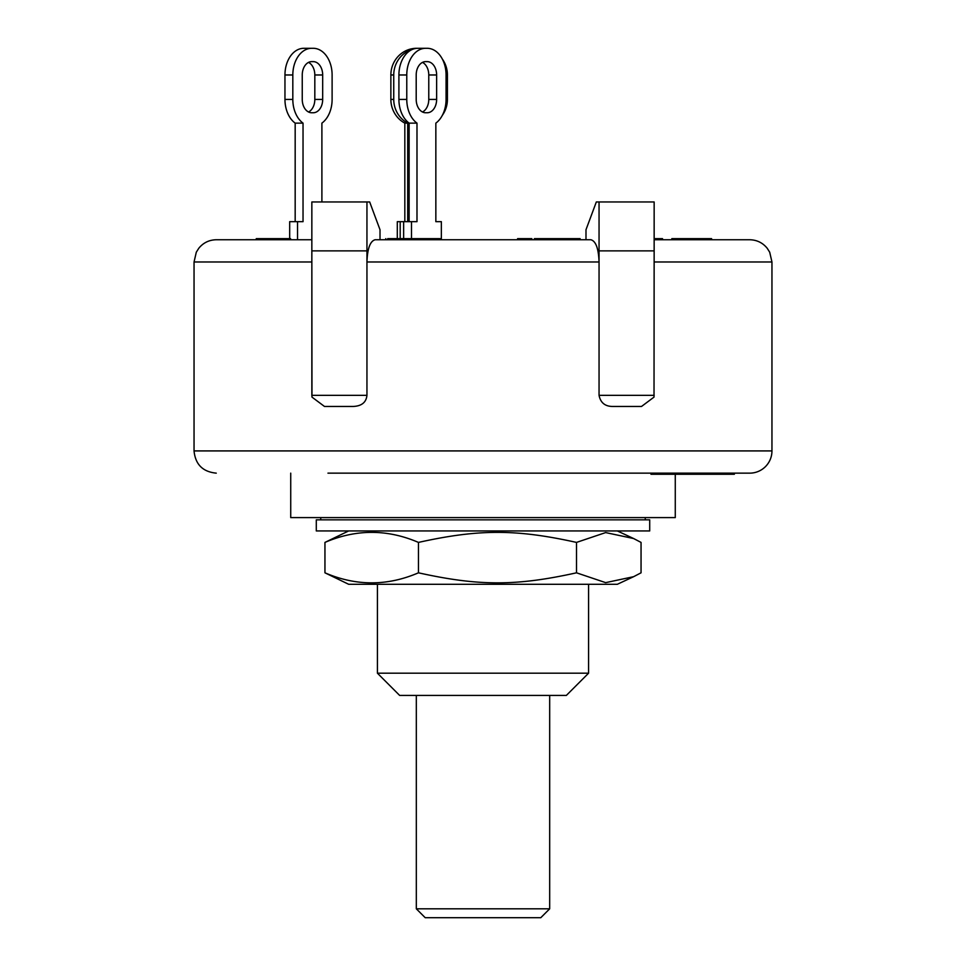 <?xml version="1.0" encoding="UTF-8"?>
<svg xmlns="http://www.w3.org/2000/svg" width="966" height="966" viewBox="0 0 966 966"><rect width="100%" height="100%" fill="white"/><g stroke="black" fill="none" stroke-linecap="round" stroke-linejoin="round"><path stroke-width="1.45" d="M549.678 908.813L416.322 908.813L425.209 917.7L540.791 917.7L549.678 908.813L549.678 695.423M604.994 530.938L316.293 530.938L316.293 519.829L649.707 519.829L649.707 530.938L604.994 530.938M633.611 576.69L617.334 584.285L348.666 584.285L324.95 572.814C356.128 586.193 387.294 586.193 418.459 572.814C478.895 586.193 516.073 586.193 576.509 572.814L605.658 582.643L633.611 576.69L641.05 572.814L641.05 542.409L633.611 538.533L605.658 532.58L576.509 542.409C516.073 529.03 478.895 529.03 418.459 542.409C387.294 529.03 356.128 529.03 324.95 542.409L348.666 530.938M576.509 572.814L576.509 542.409M324.95 572.814L324.95 542.409M418.459 572.814L418.459 542.409M403.631 238.638L403.631 221.673L397.304 221.673L397.304 238.638M409.125 221.673L409.125 123.129A26.674 18.861 90 0 1 398.91 99.426L398.91 74.974A26.674 18.861 90 0 1 417.771 48.3L427.201 48.3A26.674 18.861 -90 0 1 446.063 74.974L446.063 99.426A26.674 18.861 -90 0 1 435.847 123.129L435.847 221.673L441.353 221.673L441.353 239.749L517.607 239.749L517.607 238.638L531.819 238.638L531.819 239.749M422.492 111.996A13.331 9.431 90 0 0 428.771 99.426L428.771 74.974A13.331 9.431 90 0 0 422.492 62.404M411.492 238.638L411.492 221.673L403.631 221.673M411.492 221.673L416.986 221.673L416.986 123.129A26.674 18.861 -90 0 1 406.771 99.426L406.771 74.974A26.674 18.861 -90 0 1 425.632 48.3M416.201 99.426L416.201 74.974A13.331 9.431 -90 0 1 425.632 61.631L427.201 61.631A13.331 9.431 -90 0 1 436.632 74.974L436.632 99.426A13.331 9.431 -90 0 1 427.201 112.756L425.632 112.756A13.331 9.431 -90 0 1 416.201 99.426M416.986 123.129L409.125 123.129M427.201 48.3L419.341 48.3M442.368 59.107A26.674 25.768 -90 0 1 447.415 74.974L447.415 99.426A26.674 25.768 -90 0 1 442.368 115.292M419.51 48.3L416.636 48.3A26.674 25.768 90 0 0 390.868 74.974L390.868 99.426A26.674 25.768 90 0 0 404.826 123.129L407.7 123.129A26.674 25.768 -90 0 1 393.742 99.426L393.742 74.974A26.674 25.768 -90 0 1 413.037 49.157M404.826 221.673L404.826 123.129M407.7 221.673L407.7 123.129M440.979 221.673L435.847 221.673M400.19 238.638L400.19 221.673M297.54 239.749L297.54 221.673L289.679 221.673L289.679 238.638M321.895 201.966L321.895 123.129A26.674 18.861 -90 0 0 332.111 99.426L332.111 74.974A26.674 18.861 -90 0 0 313.25 48.3L303.819 48.3A26.674 18.861 90 0 0 284.958 74.974L284.958 99.426A26.674 18.861 90 0 0 295.173 123.129L303.034 123.129A26.674 18.861 -90 0 1 292.819 99.426L292.819 74.974A26.674 18.861 -90 0 1 311.68 48.3M297.54 221.673L303.034 221.673L303.034 123.129M302.249 99.426L302.249 74.974A13.331 9.431 -90 0 1 311.68 61.631L313.25 61.631A13.331 9.431 -90 0 1 322.68 74.974L322.68 99.426A13.331 9.431 -90 0 1 313.25 112.756L311.68 112.756A13.331 9.431 -90 0 1 302.249 99.426M308.54 111.996A13.331 9.431 90 0 0 314.819 99.426L314.819 74.974A13.331 9.431 90 0 0 308.54 62.404M295.173 221.673L295.173 123.129M612.963 406.457L641.521 406.457L612.963 406.457C605.187 406.529 600.55 402.822 599.053 395.348L599.053 261.979C598.558 248.491 595.829 241.089 590.866 239.749L375.134 239.749C370.171 241.089 367.442 248.491 366.947 261.979L366.947 201.966L369.676 201.966L380.012 229.751L380.012 239.749L385.784 239.749L385.784 238.638M576.231 239.749L576.231 238.638L580.119 238.638L580.119 239.749L585.988 239.749L585.988 229.751L596.324 201.966L654.151 201.966L654.151 250.87L599.053 250.87L599.053 201.966M311.849 239.749L216.263 239.749C209.151 239.906 203.331 242.732 198.815 248.226L196.303 252.198L194.045 261.979L311.837 261.979L311.849 201.966L366.947 201.966M327.957 473.147L749.737 473.147A22.23 22.23 0 0 0 771.955 450.917L771.955 261.979L769.697 252.198L767.185 248.226C762.669 242.732 756.849 239.906 749.737 239.749L654.151 239.749M389.503 239.749L389.503 238.638L387.704 238.638M416.418 239.749L416.418 238.638L389.503 238.638M398.27 239.749L398.27 238.638M711.592 239.749L711.592 238.638L675.174 238.638M707.535 239.749L707.535 238.638M689.012 239.749L689.012 238.638M285.55 239.749L285.55 238.638L256.256 238.638L256.256 239.749M281.348 239.749L281.348 238.638M257.137 239.749L257.137 238.638M289.124 239.749L289.124 238.638L285.55 238.638M576.231 238.638L534.403 238.638L534.403 239.749M560.473 239.749L560.473 238.638M535.357 239.749L535.357 238.638M555.836 239.749L555.836 238.638M525.419 239.749L525.419 238.638M521.157 239.749L521.157 238.638M662.519 239.749L662.519 238.638L654.151 238.638M674.799 239.749L674.799 238.638L671.841 238.638L671.841 239.749M673.266 239.749L673.266 238.638M290.561 239.749L290.561 238.638L289.124 238.638M290.235 239.749L290.235 238.638M440.629 239.749L440.629 238.638L416.515 238.638M439.832 239.749L439.832 238.638M432.816 239.749L432.816 238.638M423.627 239.749L423.627 238.638M700.024 473.147L700.024 474.258L700.096 473.147M638.043 473.147L584.297 473.147L650.975 473.147L650.975 474.258L700.024 474.258M650.975 473.147L684.314 473.147L684.314 474.258M700.519 474.258L734.353 474.258L734.353 473.147L733.798 474.258M700.519 473.147L700.229 474.258M700.229 473.147L706.665 473.147L706.665 474.258M706.665 473.147L728.762 473.147L728.762 474.258M728.762 473.147L729.318 474.258M729.318 473.147L731.214 473.147L731.214 474.258M731.214 473.147L731.322 474.258M731.322 473.147L733.798 473.147M654.018 397.111L654.151 250.87L654.018 397.111L641.521 406.457M324.479 406.457L353.037 406.457L324.479 406.457L311.982 397.111L311.849 261.979M366.947 395.348L311.849 395.348L311.849 250.87L366.947 250.87L366.947 395.348C366.211 402.436 361.574 406.131 353.037 406.457M599.053 261.979L599.053 250.87L599.053 261.979L366.947 261.979M749.737 473.147L734.353 473.147M406.867 473.147L559.133 473.147M290.73 473.147L290.73 517.595L675.27 517.595L675.27 474.258M588.584 673.193L377.416 673.193L399.646 695.423L566.354 695.423L588.584 673.193L588.584 584.285M436.632 99.426L428.771 99.426M436.632 74.974L428.771 74.974M406.771 99.426L398.91 99.426M406.771 74.974L398.91 74.974M393.742 99.426L390.868 99.426M393.742 74.974L390.868 74.974M322.68 99.426L314.819 99.426M322.68 74.974L314.819 74.974M292.819 99.426L284.958 99.426M292.819 74.974L284.958 74.974M721.457 473.147L721.457 474.258M654.151 395.348L599.053 395.348M311.849 395.348L311.982 397.111M771.955 450.917L194.045 450.917C195.361 464.417 202.763 471.831 216.263 473.147M654.151 261.979L771.955 261.979M416.322 695.423L416.322 908.813M645.264 519.829L645.264 517.595M320.736 519.829L320.736 517.595M617.334 530.938L633.611 538.533M707.849 238.638L707.849 239.749M722.254 474.258L722.254 473.147M194.045 261.979L194.045 450.917M377.416 584.285L377.416 673.193"/></g></svg>
